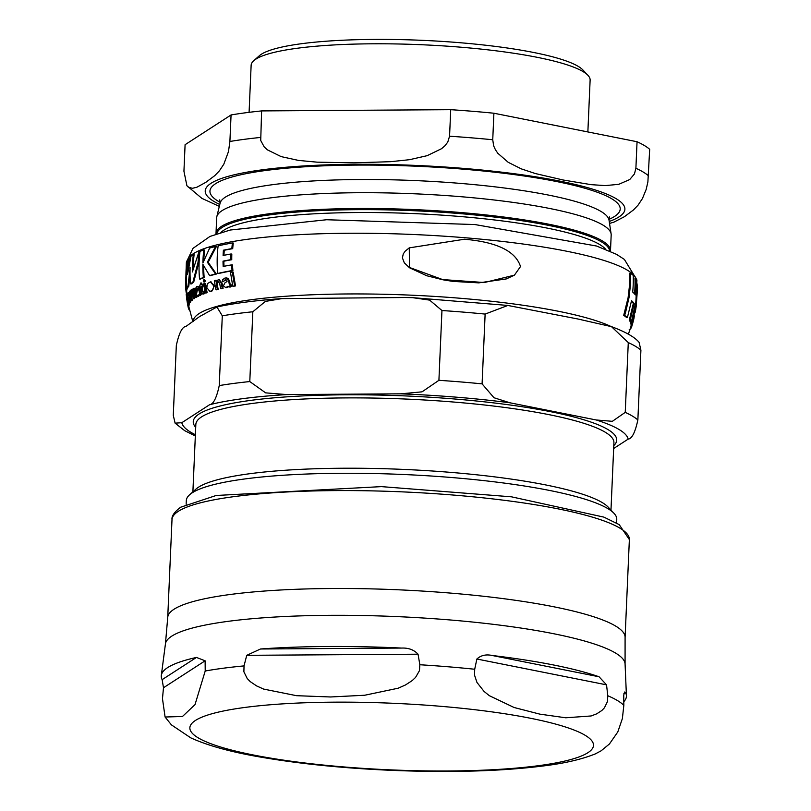 <?xml version="1.0" encoding="UTF-8"?>
<svg xmlns="http://www.w3.org/2000/svg" width="811" height="811" viewBox="0 0 811 811"><rect width="100%" height="100%" fill="white"/><g stroke="black" fill="none" stroke-linecap="round" stroke-linejoin="round"><path stroke-width="1.22" d="M186.854 260.98A225.803 37.245 -177.5 0 0 186.348 262.703L185.537 286.861A225.559 37.205 2.5 0 1 185.587 285.624A132.517 127.317 57.1 0 0 185.922 290.308A225.022 37.113 2.5 0 1 186.418 288.574A133.653 128.412 -122.9 0 1 186.854 260.98L187.159 261.01M186.773 292.599L186.175 292.548A173.301 135.69 -12 0 1 185.699 288.006A225.559 37.205 2.5 0 1 185.537 286.861M213.587 285.725L210.373 281.873L207.373 283.657L206.805 287.662L209.897 291.413L212.178 290.602L213.415 288.645L213.587 285.725L214.408 285.786L211.722 291.372L210.313 291.413M197.478 288.26L196.921 288.209L198.016 289.963A215.554 79.569 179.5 0 0 197.073 291.271L196.475 294.434L197.884 296.157L198.847 294.707L199.688 295.326L200.439 294.241L200.236 293.146L199.557 293.45A134.94 129.648 -122.9 0 1 198.888 289.578L197.985 286.729L196.759 286.496L195.583 288.412A135.315 130.003 57.1 0 0 195.867 290.368L197.225 288.148M198.847 294.707L200.51 295.386L199.658 294.768L198.695 296.218L197.59 296.218L198.695 296.218M197.56 286.557L196.759 286.496M189.48 300.374L188.456 298.245A223.137 36.809 2.5 0 1 189.693 296.664L188.142 292.751L188.152 298.489C189.206 302.493 189.744 303.699 189.764 302.128L190.291 300.222A134.971 129.679 -122.9 0 1 189.967 298.458L189.298 300.486M189.48 302.31L190.575 302.199L189.48 302.31A133.247 128.026 57.1 0 0 189.622 302.969L189.135 303.922M189.784 293.582L189.176 292.68L188.142 292.751M226.127 279.765L225.144 279.724L227.029 281.539A212.806 78.555 179.5 0 0 225.022 282.765L223.37 285.837L225.833 287.641L227.921 286.283L229.432 286.962L231.013 285.948L230.78 284.854L229.472 285.107A126.364 121.407 -122.9 0 1 228.732 281.224L226.664 278.021L225.032 278.001L222.478 279.815A128.29 123.262 57.1 0 0 222.792 281.772L225.732 279.673M228.895 286.993L230.304 287.033L228.895 286.993M520.51 266.535C515.603 251.167 496.92 242.063 464.45 239.235L409.281 247.862L409.454 267.458L442.654 279.582L484.349 282.532L514.427 275.152L520.51 266.535M631.07 327.938L629.823 329.56M636.99 283.647L637.547 287.753L636.564 297.525A129.76 124.671 -122.9 0 1 635.246 307.247A173.301 94.35 13.2 0 0 636.057 304.186A225.559 37.205 2.5 0 1 636.169 306.538A132.517 127.317 -122.9 0 1 636.088 307.085A132.517 127.317 -122.9 0 1 635.429 311.15A225.022 37.113 2.5 0 1 635.398 311.353A225.022 37.113 2.5 0 1 634.932 312.874L634.435 312.833M637.547 287.753L636.169 306.538A225.559 37.205 2.5 0 1 636.169 306.558L635.459 306.507M624.622 315.418A222.133 36.637 2.5 0 1 627.41 317.506L626.518 317.436A221.302 36.505 -177.5 0 0 623.71 315.347L628.109 297.627L629.498 285.492L629.63 273.216L630.522 273.297L630.39 285.563L629.001 297.698L625.545 312.519L624.622 315.418L623.71 315.347M627.41 317.506L631.536 300.699A225.296 37.164 2.5 0 1 634.172 303.517L630.147 320.335A222.133 36.637 2.5 0 1 631.323 322.281L635.875 301.51L636.919 280.13A225.803 37.245 -177.5 0 0 635.814 278.183A126.972 121.995 -122.9 0 1 635.307 294.869A226.026 37.286 -177.5 0 0 632.702 292.051A123.171 118.335 57.1 0 0 633.198 275.365A225.803 37.245 -177.5 0 0 630.522 273.297M635.814 278.183L634.972 278.122A126.151 121.204 57.1 0 1 634.557 293.906M634.172 303.517L633.33 303.456A224.485 37.032 -177.5 0 0 631.434 301.317M630.147 320.335L629.285 320.264L633.33 303.456M631.323 322.281L630.471 322.21A221.302 36.505 -177.5 0 0 629.285 320.264M634.871 309.609A131.706 126.536 57.1 0 0 635.246 307.237M635.429 311.15L634.8 311.1M631.84 326.184A132.811 127.611 57.1 0 0 633.249 321.156L634.243 315.864A224.059 36.961 -177.5 0 0 634.192 315.378A131.22 126.07 -122.9 0 1 631.83 324.167A222.102 36.637 2.5 0 1 631.891 324.653A131.656 126.486 57.1 0 0 633.644 318.358L633.31 320.7A132.487 127.286 -122.9 0 1 631.901 325.708A222.102 36.637 2.5 0 1 631.84 326.184L631.009 326.113A221.271 36.495 -177.5 0 0 631.07 325.647A131.676 126.506 57.1 0 0 631.374 324.613M633.644 318.358L633.888 317.699M634.303 316.391L633.989 316.959M631.83 324.167L630.988 324.096A130.409 125.289 57.1 0 0 631.211 323.386M631.891 324.653L631.059 324.582A221.271 36.495 -177.5 0 0 630.988 324.096M631.901 325.708L631.07 325.647M634.111 317.517A191.315 71.571 -170 0 1 633.817 318.946A191.315 71.571 -170 0 1 633.776 319.098L633.726 319.27A223.765 36.911 2.5 0 1 633.715 319.352A223.765 36.911 2.5 0 1 633.634 319.676L633.624 319.676A133.268 128.047 -122.9 0 1 632.631 323.589L631.272 327.806M631.769 326.58L631.07 326.113L628.393 334.183M634.841 309.508A129.993 124.894 -122.9 0 1 631.485 322.89A222.102 36.637 2.5 0 1 631.657 323.427A130.5 125.381 57.1 0 0 635.003 310.045A224.819 37.083 -177.5 0 0 634.841 309.508L634.557 309.488M631.657 323.427L630.816 323.356A221.271 36.495 -177.5 0 0 630.644 322.819A129.182 124.113 57.1 0 0 630.816 322.241M631.485 322.89L630.644 322.819M634.678 312.853A134.089 128.827 -122.9 0 1 634.537 313.654A225.022 37.113 2.5 0 1 634.101 314.344M514.346 275.203L506.297 278.923L478.835 282.867L452.994 281.407L443.09 279.825L426.738 275.74L409.514 267.772L404.294 262.815L402.408 257.857L403.28 253.873L405.226 251.146L409.18 247.923M190.027 272.81L188.821 286.192A224.211 36.982 -177.5 0 0 187.615 287.864L186.814 287.804A225.022 37.113 2.5 0 1 188.02 286.131L190.098 267.671A135.386 130.084 57.1 0 0 190.524 283.85A225.022 37.113 2.5 0 1 192.866 282.269L198.087 262.135A134.768 129.486 -122.9 0 1 198.908 251.927L192.369 271.959A135.437 130.125 -122.9 0 1 193.302 254.674A225.803 37.245 -177.5 0 0 190.96 256.256L187.513 274.605A134.829 129.547 -122.9 0 1 188.456 258.537A225.803 37.245 -177.5 0 0 187.25 260.209A134.089 128.827 57.1 0 0 186.814 287.804M198.908 251.927L199.699 251.988A133.957 128.706 57.1 0 0 198.877 262.196L193.657 282.34A224.211 36.982 -177.5 0 0 191.315 283.911L190.524 283.85M193.302 254.674L194.093 254.745A134.636 129.354 57.1 0 0 193.16 268.715M188.456 258.537L189.247 258.597A134.028 128.767 57.1 0 0 188.476 267.681M204.129 279.856L204.767 279.866L203.774 279.825L203.257 281.103L204.017 281.944L204.554 280.657L203.774 279.825M204.585 279.896L205.355 280.718L204.818 282.015L203.855 281.964L204.818 282.015L204.058 281.174M192.278 300.212A221.271 36.495 -177.5 0 0 191.812 300.648L191.001 300.577A222.102 36.637 2.5 0 1 191.467 300.141L192.278 300.212A134.413 129.142 57.1 0 1 191.396 295.427L191.568 292.102M191.497 290.257L192.288 290.774L191.497 290.257M204.788 283.465L205.599 283.526A132.811 127.601 57.1 0 0 207.15 292.639A221.271 36.495 -177.5 0 0 206.045 293.024L205.224 292.953A222.102 36.637 2.5 0 1 206.329 292.568A133.622 128.381 -122.9 0 1 204.788 283.465A224.059 36.961 -177.5 0 0 203.693 283.84A133.876 128.625 57.1 0 0 205.224 292.953M232.311 272.02L233.183 272.09L235.504 285.928A221.271 36.495 -177.5 0 0 233.649 286.253L232.767 286.182A222.102 36.637 2.5 0 1 234.612 285.857L232.311 272.02A224.819 37.083 -177.5 0 0 230.486 272.344L232.767 286.182M187.929 301.145A133.562 128.32 -122.9 0 1 187.199 296.674A223.765 36.911 2.5 0 1 187.523 295.944A133.957 128.696 -122.9 0 1 187.3 294.332A224.059 36.961 -177.5 0 0 186.976 295.062A133.521 128.29 -122.9 0 1 186.743 293.187A191.315 124.914 173.3 0 0 186.915 297.363L186.946 297.546A223.765 36.911 2.5 0 1 187.047 297.14A133.268 128.047 57.1 0 0 187.706 301.175L188.314 303.851L188.801 302.898A134.058 128.797 -122.9 0 1 188.476 301.216L188.355 302.381L187.929 301.145L188.76 301.236A132.751 127.54 57.1 0 1 188.699 300.901M186.743 293.187L187.544 293.247A132.71 127.509 57.1 0 0 187.686 294.363M202.618 284.225A224.059 36.961 -177.5 0 0 200.996 284.854A134.444 129.172 -122.9 0 1 200.763 282.978A185.455 121.092 173.3 0 0 199.394 287.023L199.415 287.206A223.765 36.911 2.5 0 1 200.246 286.861A134.646 129.365 57.1 0 0 200.895 290.906L201.868 293.612L203.155 293.886L204.342 292.812A134.079 128.817 -122.9 0 1 204.017 291.129L202.953 292.213L201.939 290.936A134.454 129.182 -122.9 0 1 201.219 286.465A223.765 36.911 2.5 0 1 202.851 285.847A134.099 128.837 -122.9 0 1 202.618 284.225L203.429 284.296A133.288 128.067 57.1 0 0 203.652 285.908A222.934 36.779 -177.5 0 0 202.03 286.536A133.653 128.412 57.1 0 0 202.75 290.997L203.774 292.284M200.763 282.978L201.564 283.039A133.633 128.391 57.1 0 0 201.757 284.56M200.297 287.236A222.934 36.779 -177.5 0 0 200.216 287.276L199.415 287.206M204.017 291.129L204.828 291.2A133.268 128.047 57.1 0 0 205.153 292.883L203.966 293.957L202.689 293.673M194.468 288.31L193.373 288.331L192.552 290.297L192.805 289.192M194.174 288.392L195.988 291.767A134.575 129.294 57.1 0 0 196.941 296.988A221.271 36.495 -177.5 0 0 196.211 297.404L195.4 297.333A222.102 36.637 2.5 0 1 196.13 296.917A135.386 130.074 -122.9 0 1 195.187 291.696L193.373 288.331M194.164 290.024L193.565 291.808A134.646 129.365 57.1 0 0 194.721 298.336A221.271 36.495 -177.5 0 0 194.093 298.762L193.282 298.701A222.102 36.637 2.5 0 1 193.91 298.266A135.457 130.135 -122.9 0 1 192.765 291.737L193.616 289.892M218.646 281.204L217.003 282.917A129.74 124.651 57.1 0 0 218.22 289.456A221.271 36.495 -177.5 0 0 216.77 289.821L215.929 289.75A222.102 36.637 2.5 0 1 217.378 289.385A130.541 125.421 -122.9 0 1 216.172 282.857L218.271 281.103M219.071 279.562L222.072 283.1A128.189 123.16 57.1 0 0 223.086 288.331A221.271 36.495 -177.5 0 0 221.535 288.675L220.683 288.604A222.102 36.637 2.5 0 1 222.234 288.26A129 123.941 -122.9 0 1 221.231 283.029L218.656 279.491L215.949 281.407L215.787 280.271A224.059 36.961 -177.5 0 0 214.347 280.636A130.966 125.827 57.1 0 0 215.929 289.75M216.618 280.342L215.787 280.271M226.533 277.991L228.226 278.406L229.594 281.295A125.553 120.626 57.1 0 0 230.344 285.178L230.354 285.249M226.005 279.785L222.792 281.772M230.78 284.854L231.652 284.925L231.885 286.019L230.304 287.033L228.793 286.354L226.695 287.712M188.76 305.879A130.845 125.715 57.1 0 0 188.973 306.953A221.271 36.495 -177.5 0 0 189.044 307.44L188.203 307.369A222.102 36.637 2.5 0 1 188.142 306.882A131.656 126.486 -122.9 0 1 186.956 300.354L186.753 298.418M188.781 304.196A132.011 126.83 57.1 0 0 189.024 305.423A221.271 36.495 -177.5 0 0 188.973 305.899L188.142 305.828A222.102 36.637 2.5 0 1 188.203 305.362A132.811 127.611 -122.9 0 1 187.229 300.131L186.571 297.769A224.059 36.961 -177.5 0 0 186.611 298.154A224.059 36.961 -177.5 0 0 186.631 298.255A131.22 126.07 57.1 0 0 187.017 300.851A131.22 126.07 57.1 0 0 188.203 307.369A130.5 125.381 -122.9 0 0 188.375 308.119L189.196 308.18M190.321 296.927A222.305 36.667 -177.5 0 0 189.267 298.306L190.301 300.435M191.102 300.283L190.575 302.199M200.236 293.146L201.047 293.217L201.26 294.312L200.51 295.386L199.658 294.768M198.786 286.8L199.688 289.649A134.129 128.868 57.1 0 0 200.297 293.156M197.722 288.28L196.667 290.439L195.867 290.368M232.919 270.651A224.211 36.982 -177.5 0 0 218.544 273.53L217.713 273.469A225.022 37.113 2.5 0 1 232.058 270.58L232.919 270.651A123.313 118.467 57.1 0 1 232.483 264.944L231.622 264.873A225.661 37.225 -177.5 0 0 223.177 266.474A127.256 122.268 -122.9 0 1 223.025 261.152L223.866 261.223A126.445 121.488 57.1 0 0 224.008 266.302M223.025 261.152A226.026 37.286 2.5 0 1 230.892 259.652A124.195 119.318 -122.9 0 1 230.973 253.985L231.824 254.056A123.363 118.528 57.1 0 0 231.753 259.723A225.215 37.154 -177.5 0 0 223.866 261.223M230.973 253.985A226.188 37.306 -177.5 0 0 223.106 255.485A127.215 122.228 -122.9 0 1 223.41 250.204A226.117 37.296 2.5 0 1 231.845 248.602A123.992 119.136 -122.9 0 1 232.422 242.976L233.284 243.047A123.171 118.345 57.1 0 0 232.706 248.673A225.306 37.164 -177.5 0 0 224.252 250.275A126.394 121.437 57.1 0 0 223.948 255.313M210.779 281.944L214.408 285.786M204.179 277.605A224.211 36.982 -177.5 0 0 200.337 279.065L199.536 278.994A225.022 37.113 2.5 0 1 203.379 277.544L204.179 277.605A132.903 127.692 57.1 0 1 203.662 265.856M216.395 274.047A224.211 36.982 -177.5 0 0 210.394 275.639L209.583 275.578A225.022 37.113 2.5 0 1 215.564 273.986L216.395 274.047L208.163 262.288L216.385 246.554L215.564 246.483A225.803 37.245 -177.5 0 0 209.633 248.085L202.892 263.028A133.693 128.452 -122.9 0 1 203.804 249.95A225.803 37.245 -177.5 0 0 199.972 251.4A134.565 129.284 57.1 0 0 199.536 278.994M203.804 249.95L204.605 250.011A132.892 127.672 57.1 0 0 203.754 260.807M187.159 287.824A132.842 127.631 57.1 0 0 187.229 288.645A224.211 36.982 -177.5 0 0 186.733 290.368L185.922 290.308M188.02 286.131L188.821 286.192M192.866 282.269L193.657 282.34M198.087 262.135L198.877 262.196M191.467 300.141A135.224 129.922 -122.9 0 1 190.595 295.356L190.767 292.041L191.416 292.518A165.312 134.991 -14.2 0 1 191.487 290.713L190.697 290.186L190.24 293.095A135.224 129.912 -122.9 0 1 189.956 291.027L190.382 291.068M191.933 290.754L190.697 290.186M191.041 292.061L192.197 292.589M189.956 291.027A224.059 36.961 -177.5 0 0 189.49 291.463A135.123 129.821 57.1 0 0 191.001 300.577M206.329 292.568L207.15 292.639M186.54 297.11A130.5 125.381 -122.9 0 1 186.226 294.281L186.763 294.332M186.986 300.354A130.5 125.381 -122.9 0 1 186.773 298.904M188.375 308.119A222.102 36.637 2.5 0 0 188.547 308.646L189.308 308.717M234.612 285.857L235.504 285.928M188.801 302.898L189.622 302.969M188.314 303.851L189.48 304.125M187.199 296.674L187.909 296.735M187.3 294.332L187.807 294.373M201.868 293.612L203.966 293.957M204.342 292.812L205.153 292.883M201.219 286.465L202.03 286.536M202.851 285.847L203.652 285.908M196.13 296.917L196.941 296.988M193.829 289.993L194.468 292.122A135.427 130.115 57.1 0 0 195.4 297.333M192.765 291.737L193.565 291.808M193.91 298.266L194.721 298.336M192.4 289.162A224.059 36.961 -177.5 0 0 191.771 289.588A135.437 130.125 57.1 0 0 193.282 298.701M218.564 281.224L217.733 281.153L219.69 283.384A129.507 124.428 57.1 0 0 220.683 288.604M217.378 289.385L218.22 289.456M216.172 282.857L217.003 282.917M222.234 288.26L223.086 288.331M227.364 278.335L228.226 278.406M231.013 285.948L231.885 286.019M186.794 298.509L187.169 300.617A132.487 127.286 57.1 0 0 188.142 305.828M187.382 296.816L186.54 296.856M188.142 306.882L188.973 306.953M188.203 305.362L189.024 305.423M190.291 300.222L190.94 300.273M189.967 298.458L190.605 298.509M188.456 298.245L189.267 298.306M189.693 296.664L190.281 296.714M200.439 294.241L201.26 294.312M232.422 242.976A225.803 37.245 -177.5 0 0 218.118 245.865A129.344 124.265 57.1 0 0 217.713 273.469M231.845 248.602L232.706 248.673M223.41 250.204L224.252 250.275M232.058 270.58A124.134 119.258 -122.9 0 1 231.622 264.873M230.892 259.652L231.753 259.723M203.379 277.544A133.714 128.462 -122.9 0 1 202.872 264.315L209.583 275.578M215.564 273.986L207.363 262.227L208.163 262.288M207.363 262.227L215.564 246.483M186.418 288.574L187.229 288.645M189.794 310.826A222.133 36.637 2.5 0 1 188.73 309.021L189.389 309.082M186.479 294.312L186.317 292.558M587.863 131.94L590.124 80.096A169.651 27.99 -177.5 0 0 587.945 75.322L582.866 69.928A164.268 27.098 -177.5 0 0 426.961 40.55A164.268 27.098 -177.5 0 0 261.264 54.296A164.268 27.098 -177.5 0 0 259.256 55.807L253.731 60.734A169.651 27.99 -177.5 0 0 251.136 65.306L249.089 112.334M215.969 233.538A197.448 32.572 -177.5 0 1 221.403 226.411A197.448 32.572 -177.5 0 1 437.078 210.799A197.448 32.572 -177.5 0 1 610.49 250.761L611.18 234.977A197.448 32.572 -177.5 0 0 611.119 233.923A197.448 32.572 -177.5 0 0 434.584 194.822A197.448 32.572 -177.5 0 0 222.092 210.627A197.448 32.572 -177.5 0 0 216.811 216.699A197.448 32.572 -177.5 0 0 216.659 217.754L215.979 234.115M450.723 109.678L261.608 110.914L260.726 140.485L264.183 146.882L267.346 149.822L281.174 156.624L298.478 160.416L317.03 162.159L353.87 162.839L390.801 161.673L409.514 159.686L427.164 155.671L441.589 148.677L445.016 145.696L447.763 142.097L449.568 136.218L450.723 109.678A236.974 39.09 -177.5 0 1 493.899 113.226L637.051 141.732L635.895 168.272L634.466 173.909L629.721 179.555L618.732 184.33L605.33 185.597L591.138 184.655L563.189 180.012L535.311 173.534L521.28 168.86L508.223 162.322L497.832 153.289L495.47 149.842L493.656 145.868L492.743 139.756L493.899 113.226M183.935 171.233L186.915 185.729L188.334 187.148L192.41 188.304L196.86 187.24L205.781 182.353L214.783 175.632L219.396 170.837L223.816 164.187L228.479 151.596L229.898 141.479L231.064 114.949L185.09 144.693L183.935 171.233M637.051 141.732A236.974 39.09 -177.5 0 1 649.682 149.305L647.888 181.958L646.174 189.419L642.444 198.543L638.024 205.193L633.411 209.988L624.399 216.709L613.897 222.143M261.608 110.914A236.974 39.09 -177.5 0 0 231.064 114.949M587.945 75.322A169.651 27.99 -177.5 0 0 426.931 44.98A169.651 27.99 -177.5 0 0 255.8 59.173A169.651 27.99 -177.5 0 0 253.731 60.734M189.602 494.781L195.958 489.114A209.238 34.518 2.5 0 1 450.521 472.357A209.238 34.518 2.5 0 1 608.159 507.108L613.998 513.312A215.432 35.532 -177.5 0 0 451.697 477.527A215.432 35.532 -177.5 0 0 189.602 494.781A215.432 35.532 -177.5 0 0 186.307 500.59L186.145 504.229M176.322 345.547C178.988 333.139 182.222 326.752 186.023 326.377L199.78 316.442L216.932 306.994L222.295 315.803L219.244 385.59C216.578 397.998 213.344 404.385 209.542 404.76L181.816 422.703L175.105 423.16L173.28 415.333L176.322 345.547M613.663 448.503L628.17 439.116C631.972 438.741 635.206 432.354 637.862 419.946L640.913 350.159L639.078 342.333C634.851 337.163 625.656 331.932 611.494 326.64M596.257 419.986L509.906 402.783L493.97 397.735L482.089 383.867L485.13 314.08L507.848 305.453L577.868 318.987L611.494 326.661L628.282 342.587L625.24 412.373L612.356 421.315L596.257 419.986A223.512 36.87 2.5 0 1 628.17 439.116M400.806 393.832L286.739 394.582L265.653 392.859L249.788 381.565L252.839 311.769L265.379 301.408L281.944 298.6L405.013 297.515L412.525 297.657L429.637 300.121L441.954 310.532L438.913 380.318L422.055 391.835L400.806 393.832A223.512 36.87 2.5 0 1 509.906 402.783M616.613 523.024L616.765 519.385A215.432 35.532 -177.5 0 0 613.998 513.312M595.203 753.956L601.083 750.844L609.436 743.981L617.8 731.938L622.372 718.597L623.831 705.367A2371.952 528.762 -85.3 0 0 623.74 695.159L624.541 692.036L625.555 692.655A232.798 38.401 2.5 0 1 626.427 695.757A232.798 38.401 2.5 0 1 623.801 701.677M606.537 684.849A2371.952 1709.223 -97.5 0 1 607.784 695.747L607.439 701.627L604.418 707.821L601.863 710.487L596.714 713.832L591.148 715.961L565.743 717.786L539.862 714.146L514.113 707.506L489.307 695.676L484.025 691.388L476.969 682.446L474.536 675.157L474.709 669.247A2371.952 1709.223 -97.5 0 1 476.878 659.019C480.913 655.318 486.022 654.142 492.206 655.491A232.798 38.401 2.5 0 1 599.076 676.779L606.537 684.849L476.878 659.019M418.04 654.193A2371.952 2237.985 120.9 0 1 419.845 664.746L419.469 670.636L415.567 677.408L412.231 680.571L405.5 684.95L398.191 688.204L364.727 695.24L330.553 696.973L296.512 695.686L263.646 689.086L256.621 685.924L250.254 681.635L247.203 678.503L243.888 671.792L244.03 665.902A2371.952 2237.985 120.9 0 1 246.747 655.318L260.503 648.993A232.798 38.401 2.5 0 1 401.698 648.07C408.521 647.776 413.965 649.824 418.04 654.193L246.747 655.318M205.213 671.011L195.015 704.617L182.465 716.488L165.089 717.015L162.474 698.677A2371.952 528.762 94.7 0 1 163.487 687.748L162.139 679.648A232.798 38.401 2.5 0 1 161.318 675.451A232.798 38.401 2.5 0 1 167.664 667.585A232.798 38.401 2.5 0 1 196.465 657.437L205.122 660.803A2371.952 528.762 94.7 0 1 205.213 671.011A234.166 38.624 2.5 0 1 244.03 665.902M631.363 327.796L630.583 327.735M636.098 278.609A224.86 37.093 -177.5 0 0 413.569 234.511A224.86 37.093 -177.5 0 0 188.03 259.044M610.967 326.468A216.425 35.704 -177.5 0 0 369.664 294.018A216.425 35.704 -177.5 0 0 193.14 321.622M204.554 280.657L205.355 280.718M190.595 295.356L191.396 295.427M201.939 290.936L202.75 290.997M195.187 291.696L195.988 291.767M221.231 283.029L222.072 283.1M228.732 281.224L229.594 281.295M229.472 285.107L230.344 285.178M189.652 296.431L190.24 296.481M199.557 293.45L200.074 293.501M198.888 289.578L199.688 289.649M210.901 291.301L211.722 291.372M608.97 219.375A205.325 33.869 -177.5 0 0 472.519 169.965A205.325 33.869 -177.5 0 0 215.584 183.702A205.325 33.869 -177.5 0 0 220.227 202.395M219.74 199.871L220.095 203.176A194.752 32.126 2.5 0 1 225.306 197.185A194.752 32.126 2.5 0 1 434.899 181.593A194.752 32.126 2.5 0 1 609.031 220.156L609.669 216.902M609.223 221.474A210.049 34.65 -177.5 0 0 463.973 168.424A210.049 34.65 -177.5 0 0 256.692 170.594A210.049 34.65 -177.5 0 0 219.781 204.473M216.78 233.832A196.678 32.44 2.5 0 1 222.102 227.486A196.678 32.44 2.5 0 1 434.666 211.803A196.678 32.44 2.5 0 1 609.659 250.984M220.906 232.514A194.752 32.126 2.5 0 1 223.856 230.182A194.752 32.126 2.5 0 1 422.065 213.972A194.752 32.126 2.5 0 1 605.675 249.312M260.453 137.454A236.974 39.09 -177.5 0 0 229.898 141.479M648.526 175.835A236.974 39.09 -177.5 0 0 635.895 168.272M492.743 139.756A236.974 39.09 -177.5 0 0 449.568 136.218M192.886 491.851L195.836 424.437A209.238 34.518 2.5 0 1 453.592 402.033A209.238 34.518 2.5 0 1 613.917 442.684L610.977 510.099M195.38 434.737A223.512 36.87 2.5 0 1 181.816 422.703M209.542 404.76A223.512 36.87 2.5 0 1 286.739 394.582M613.795 445.584A211.935 34.964 -177.5 0 0 454.332 398.971A211.935 34.964 -177.5 0 0 195.704 427.336M222.295 315.803A236.974 39.09 2.5 0 1 252.839 311.769M249.788 381.565A236.974 39.09 -177.5 0 0 219.244 385.59M441.954 310.532A236.974 39.09 2.5 0 1 485.13 314.08M482.089 383.867A236.974 39.09 -177.5 0 0 438.913 380.318M628.282 342.587A236.974 39.09 2.5 0 1 640.913 350.159M637.862 419.946A236.974 39.09 -177.5 0 0 625.24 412.373M623.821 693.77L625.555 692.655M599.076 676.779L492.206 655.491M401.698 648.07L260.503 648.993M607.784 695.747A234.166 38.624 2.5 0 1 623.831 705.367M419.845 664.746A234.166 38.624 2.5 0 1 474.709 669.247M195.421 720.462A201.969 33.312 2.5 0 1 530.485 718.262A201.969 33.312 2.5 0 1 449.041 770.977A201.969 33.312 2.5 0 1 195.421 720.462M205.122 660.803L163.487 687.748M196.465 657.437L162.139 679.648M178.288 511.335A228.905 37.762 2.5 0 1 428.33 493.25A228.905 37.762 2.5 0 1 629.366 539.579L619.209 524.616L603.891 517.124L511.467 496.819L381.423 486.62L216.172 495.48L180.6 507.25C174.385 511.954 171.516 516.08 172.003 519.608A228.905 37.762 2.5 0 1 178.288 511.335M167.725 617.526L165.434 643.944A230.06 37.955 2.5 0 1 171.699 636.179A230.06 37.955 2.5 0 1 421.396 617.891A230.06 37.955 2.5 0 1 625.078 664.016L625.088 637.497A228.905 37.762 -177.5 0 0 424.052 591.168A228.905 37.762 -177.5 0 0 174.01 609.254A228.905 37.762 -177.5 0 0 167.725 617.526L172.003 519.608M635.398 311.353L636.088 307.085M629.965 329.925L629.143 329.854M634.243 316.27L633.421 316.209M631.293 327.958L630.471 327.887M192.866 321.835L189.044 307.44M186.834 293.187L186.581 290.358M190.869 290.135L191.67 290.196M188.537 304.176L189.358 304.247M202.618 293.977L203.439 294.038M218.656 279.491L219.497 279.552M226.117 277.93L226.979 278.001M187.017 300.851L186.611 298.154M197.316 286.374L198.117 286.435M199.415 295.376L200.226 295.447M199.749 293.866L200.56 293.927M209.897 291.413L210.728 291.484M210.373 281.873L211.195 281.944M636.473 279.217L624.389 259.429L616.502 254.33L596.632 246.037L474.993 224.556L326.62 219.74L230.223 230.03L209.948 236.447L192.977 248.369L187.615 259.621M220.095 203.176L216.811 216.699M609.031 220.156L611.119 233.923M610.49 250.761L610.44 251.339M186.895 185.739L201.868 198.35L219.325 206.379M609.527 223.42L614.049 222.102M195.329 435.973L184.726 430.692L175.105 423.16M216.932 306.974C234.328 303.202 255.992 300.405 281.944 298.58M412.525 297.647L507.858 305.443M204.554 313.898L203.602 314.333M595.761 753.723C582.572 759.066 566.017 763.019 546.107 765.594C503.955 771.129 453.227 772.741 393.933 770.45C344.057 768.352 299.33 763.85 259.733 756.947C230.74 751.959 207.738 745.593 190.757 737.848L171.415 724.872L165.089 717.015M625.088 637.497L629.366 539.579M165.434 643.944L161.318 675.451M625.078 664.016L626.427 695.757"/></g></svg>

